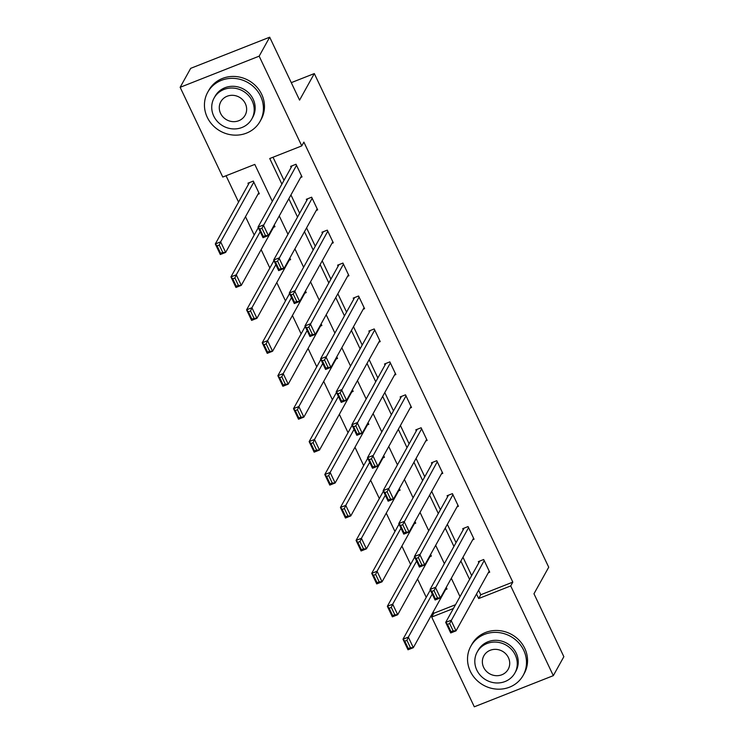 <?xml version="1.0" encoding="UTF-8"?>
<svg xmlns="http://www.w3.org/2000/svg" width="744" height="744" viewBox="0 0 744 744"><rect width="100%" height="100%" fill="white"/><g stroke="black" fill="none" stroke-linecap="round" stroke-linejoin="round"><path stroke-width="1.12" d="M272.332 201.354L254.792 164.415L222.763 177.044L180.15 87.308L190.687 68.346L269.691 37.2L299.572 100.124L314.312 73.572L548.719 567.216L533.969 593.768L563.85 656.692L553.313 675.654L474.309 706.8L431.697 617.064L453.403 608.508M433.185 611.959L433.808 613.27L431.697 617.064M226.055 175.742L238.564 202.089M245.501 216.699L254.206 235.03M261.135 249.631L269.839 267.97M276.777 282.571L285.482 300.901M292.42 315.512L301.125 333.842M308.062 348.452L316.767 366.783M323.696 381.384L332.401 399.723M339.338 414.324L348.043 432.655M354.981 447.265L363.686 465.595M370.624 480.206L379.328 498.536M386.257 513.137L394.962 531.476M401.899 546.077L410.604 564.408M417.542 579.018L426.247 597.348M314.312 73.572L291.276 82.649M433.808 613.27L455.514 604.714M445.61 589.564L447.005 589.016L446.242 587.407M436.31 578.19L435.891 578.953M429.976 556.633L431.362 556.084L430.599 554.466M420.667 545.259L420.248 546.012M414.334 523.692L415.729 523.144L414.957 521.525M405.024 512.318L404.606 513.072M398.691 490.752L400.086 490.203L399.323 488.594M389.391 479.378L388.973 480.14M383.048 457.811L384.443 457.262L383.681 455.654M373.748 446.447L373.33 447.2M367.415 424.88L368.801 424.331L368.038 422.713M358.106 413.506L357.687 414.259M351.773 391.939L353.168 391.391L352.396 389.772M342.463 380.565L342.045 381.319M336.13 358.999L337.525 358.45L336.762 356.841M326.83 347.625L326.411 348.387M320.487 326.058L321.882 325.509L321.12 323.9M311.187 314.693L310.769 315.447M304.854 293.127L306.24 292.578L305.477 290.96M295.545 281.753L295.126 282.506M289.211 260.186L290.606 259.637L289.834 258.019M279.911 248.812L279.484 249.566M273.569 227.245L274.964 226.697L274.201 225.088M264.269 215.872L263.85 216.634M257.936 194.305L259.321 193.756L253.304 181.09L247.966 183.191L248.468 184.252M478.615 590.197L480.782 594.754L512.811 582.124L303.877 142.104L301.766 145.898L269.737 158.528L281.892 184.131M273.029 157.226L284.003 180.336M290.941 194.937L299.646 213.277M306.575 227.878L315.279 246.208M322.217 260.819L330.922 279.149M337.86 293.759L346.565 312.089M353.502 326.69L362.207 345.03M369.136 359.631L377.84 377.961M384.778 392.572L393.483 410.902M400.421 425.512L409.126 443.843M416.063 458.444L424.768 476.783M431.697 491.384L440.402 509.714M447.339 524.325L456.044 542.655M462.982 557.256L471.687 575.596M488.315 572.731L489.71 572.183L483.693 559.516L478.355 561.618L478.857 562.678M472.682 539.791L474.068 539.242L468.06 526.575L462.722 528.677L463.214 529.737M457.039 506.859L458.434 506.311L452.417 493.635L447.079 495.746L447.581 496.797M441.397 473.919L442.792 473.37L436.774 460.703L431.436 462.805L431.939 463.856M425.754 440.978L427.149 440.429L421.132 427.763L415.794 429.865L416.296 430.925M410.121 408.038L411.506 407.489L405.499 394.822L400.16 396.924L400.663 397.984M394.478 375.106L395.873 374.558L389.856 361.882L384.518 363.993L385.02 365.044M378.836 342.166L380.231 341.617L374.213 328.95L368.875 331.052L369.377 332.112M363.193 309.225L364.588 308.676L358.571 296.01L353.233 298.112L353.735 299.172M347.56 276.284L348.945 275.736L342.938 263.069L337.599 265.18L338.102 266.231M331.917 243.353L333.312 242.804L327.295 230.138L321.957 232.24L322.459 233.291M316.274 210.413L317.669 209.864L311.652 197.197L306.314 199.299L306.816 200.359M300.641 177.472L302.027 176.923L296.01 164.257L290.672 166.358L291.174 167.419M269.691 37.2L259.163 56.163L301.766 145.898M180.15 87.308L259.163 56.163M512.811 582.124L510.709 585.919L553.313 675.654M476.513 593.991L478.68 598.548L510.709 585.919M288.83 198.732L297.535 217.071M304.473 231.672L313.178 250.003M320.115 264.613L328.82 282.943M335.749 297.544L344.453 315.884M351.391 330.485L360.096 348.815M367.034 363.425L375.739 381.756M382.676 396.366L391.381 414.696M398.31 429.297L407.014 447.637M413.952 462.238L422.657 480.568M429.595 495.179L438.3 513.509M445.238 528.119L453.942 546.449M460.871 561.05L469.576 579.39M460.015 596.614L451.31 578.283M444.373 563.673L435.668 545.343M428.73 530.732L420.025 512.402M413.097 497.801L404.383 479.462M397.454 464.861L388.749 446.53M381.812 431.92L373.107 413.59M366.169 398.979L357.464 380.649M350.536 366.048L341.822 347.708M334.893 333.107L326.188 314.777M319.25 300.167L310.546 281.837M303.608 267.226L294.903 248.896M287.974 234.295L279.27 215.955M480.782 594.754L478.68 598.548M489.208 571.132L456.044 630.847L450.706 632.949L445.693 622.393L451.031 620.291L456.044 630.847L453.143 630.875L449.636 623.491L447.507 624.328L451.013 631.721L453.143 630.875M479.75 561.069L445.693 622.393L447.507 624.328M484.195 560.567L449.636 623.491M450.706 632.949L451.013 631.721M430.32 590.011L402.988 639.226L408.326 637.124L432.245 594.056M446.502 587.965L413.339 647.68L408 649.782L402.988 639.226L404.801 641.161L408.307 648.554L410.437 647.717L406.931 640.324L404.801 641.161M406.931 640.324L408.326 637.124L413.339 647.68L410.437 647.717M408.307 648.554L408 649.782M470.32 671.302A29.955 27.919 -151 0 0 496.434 689.102A29.955 27.919 -151 0 0 523.199 675.32A29.955 27.919 -151 0 0 523.702 650.256A29.955 27.919 -151 0 0 497.578 632.456A29.955 27.919 -151 0 0 470.822 646.238A29.955 27.919 -151 0 0 470.32 671.302M523.199 675.32L524.25 673.422A29.955 27.919 -151 0 0 524.753 648.359A29.955 27.919 -151 0 0 498.629 630.559A29.955 27.919 -151 0 0 471.873 644.341L470.822 646.238M477.183 652.051L478.15 650.303A21.567 20.107 29 0 1 497.42 640.379A21.567 20.107 29 0 1 516.224 653.204A21.567 20.107 29 0 1 515.862 671.246L514.894 672.995A21.567 20.107 -151 0 0 515.257 654.943A21.567 20.107 -151 0 0 496.453 642.128A21.567 20.107 -151 0 0 477.183 652.051A21.567 20.107 -151 0 0 476.82 670.093A21.567 20.107 -151 0 0 495.625 682.918A21.567 20.107 -151 0 0 514.894 672.995M508.422 657.64A13.894 12.955 -151 0 0 496.304 649.382A13.894 12.955 -151 0 0 483.888 655.771A13.894 12.955 -151 0 0 483.656 667.405A13.894 12.955 -151 0 0 495.774 675.664A13.894 12.955 -151 0 0 508.189 669.265A13.894 12.955 -151 0 0 508.422 657.64M207.241 117.264A29.955 27.919 -151 0 0 233.365 135.064A29.955 27.919 -151 0 0 260.121 121.281A29.955 27.919 -151 0 0 260.623 96.218A29.955 27.919 -151 0 0 234.5 78.418A29.955 27.919 -151 0 0 207.743 92.2A29.955 27.919 -151 0 0 207.241 117.264M260.121 121.281L261.172 119.384A29.955 27.919 -151 0 0 261.674 94.321A29.955 27.919 -151 0 0 235.56 76.52A29.955 27.919 -151 0 0 208.794 90.303L207.743 92.2M214.105 98.013L215.081 96.274A21.567 20.107 29 0 1 234.341 86.35A21.567 20.107 29 0 1 253.146 99.166A21.567 20.107 29 0 1 252.783 117.208L251.816 118.956A21.567 20.107 -151 0 0 252.179 100.905A21.567 20.107 -151 0 0 233.374 88.09A21.567 20.107 -151 0 0 214.105 98.013A21.567 20.107 -151 0 0 213.742 116.064A21.567 20.107 -151 0 0 232.556 128.879A21.567 20.107 -151 0 0 251.816 118.956M245.343 103.602A13.894 12.955 -151 0 0 233.225 95.344A13.894 12.955 -151 0 0 220.81 101.733A13.894 12.955 -151 0 0 220.577 113.367A13.894 12.955 -151 0 0 232.695 121.625A13.894 12.955 -151 0 0 245.111 115.236A13.894 12.955 -151 0 0 245.343 103.602M473.565 538.191L440.411 597.906L435.073 600.008L430.06 589.453L435.398 587.351L440.411 597.906L437.509 597.944L433.994 590.55L431.864 591.396L435.37 598.781L437.509 597.944M464.107 528.128L430.06 589.453L431.864 591.396M468.553 527.636L433.994 590.55M435.073 600.008L435.37 598.781M457.932 505.25L424.768 564.966L419.43 567.077L414.417 556.512L419.756 554.41L424.768 564.966L421.867 565.003L418.361 557.609L416.222 558.456L419.728 565.849L421.867 565.003M448.474 495.197L414.417 556.512L416.222 558.456M452.919 494.695L418.361 557.609M419.43 567.077L419.728 565.849M414.678 557.07L387.354 606.286L392.692 604.184L416.603 561.125M430.86 555.024L397.705 614.739L392.367 616.841L387.354 606.286L389.159 608.229L392.665 615.614L394.804 614.776L391.288 607.383L389.159 608.229M391.288 607.383L392.692 604.184L397.705 614.739L394.804 614.776M392.665 615.614L392.367 616.841M399.044 524.139L371.712 573.354L377.05 571.243L400.96 528.184M415.226 522.083L382.063 581.799L376.724 583.91L371.712 573.354L373.516 575.289L377.022 582.682L379.161 581.836L375.655 574.452L373.516 575.289M375.655 574.452L377.05 571.243L382.063 581.799L379.161 581.836M377.022 582.682L376.724 583.91M442.289 472.31L409.126 532.034L403.787 534.136L398.775 523.581L404.113 521.47L409.126 532.034L406.224 532.062L402.718 524.678L400.579 525.515L404.094 532.909L406.224 532.062M432.831 462.257L398.775 523.581L400.579 525.515M437.277 461.754L402.718 524.678M403.787 534.136L404.094 532.909M426.647 439.379L393.483 499.094L388.145 501.196L383.132 490.64L388.47 488.538L393.483 499.094L390.581 499.131L387.075 491.738L384.946 492.575L388.452 499.968L390.581 499.131M417.189 429.316L383.132 490.64L384.946 492.575M421.634 428.814L387.075 491.738M388.145 501.196L388.452 499.968M411.014 406.438L377.85 466.153L372.512 468.255L367.499 457.7L372.837 455.598L377.85 466.153L374.948 466.19L371.433 458.797L369.303 459.643L372.809 467.027L374.948 466.19M401.546 396.375L367.499 457.7L369.303 459.643M406.001 395.882L371.433 458.797M372.512 468.255L372.809 467.027M383.402 491.198L356.069 540.414L361.407 538.312L385.327 495.244M399.584 489.152L366.42 548.867L361.082 550.969L356.069 540.414L357.873 542.348L361.389 549.742L363.518 548.895L360.012 541.511L357.873 542.348M360.012 541.511L361.407 538.312L366.42 548.867L363.518 548.895M361.389 549.742L361.082 550.969M367.759 458.258L340.427 507.473L345.765 505.371L369.684 462.303M383.941 456.212L350.777 515.927L345.439 518.029L340.427 507.473L342.24 509.417L345.746 516.801L347.876 515.964L344.37 508.571L342.24 509.417M344.37 508.571L345.765 505.371L350.777 515.927L347.876 515.964M345.746 516.801L345.439 518.029M352.117 425.317L324.793 474.533L330.131 472.431L354.042 429.372M368.308 423.271L335.144 482.986L329.806 485.097L324.793 474.533L326.597 476.476L330.103 483.86L332.243 483.023L328.727 475.63L326.597 476.476M328.727 475.63L330.131 472.431L335.144 482.986L332.243 483.023M330.103 483.86L329.806 485.097M336.483 392.386L309.151 441.601L314.489 439.49L338.399 396.431M352.665 390.33L319.502 450.055L314.163 452.157L309.151 441.601L310.955 443.536L314.461 450.929L316.6 450.083L313.094 442.699L310.955 443.536M313.094 442.699L314.489 439.49L319.502 450.055L316.6 450.083M314.461 450.929L314.163 452.157M320.841 359.445L293.508 408.661L298.846 406.559L322.766 363.491M337.023 357.399L303.859 417.114L298.521 419.216L293.508 408.661L295.312 410.595L298.828 417.988L300.957 417.142L297.451 409.758L295.312 410.595M297.451 409.758L298.846 406.559L303.859 417.114L300.957 417.142M298.828 417.988L298.521 419.216M305.198 326.504L277.865 375.72L283.204 373.618L307.123 330.55M321.38 324.458L288.216 384.174L282.878 386.276L277.865 375.72L279.679 377.664L283.185 385.048L285.315 384.211L281.809 376.817L279.679 377.664M281.809 376.817L283.204 373.618L288.216 384.174L285.315 384.211M283.185 385.048L282.878 386.276M289.556 293.564L262.232 342.779L267.57 340.678L291.481 297.619M305.747 291.518L272.583 351.233L267.245 353.344L262.232 342.779L264.036 344.723L267.542 352.107L269.681 351.27L266.166 343.877L264.036 344.723M266.166 343.877L267.57 340.678L272.583 351.233L269.681 351.27M267.542 352.107L267.245 353.344M273.922 260.632L246.589 309.848L251.928 307.737L275.838 264.678M290.104 258.577L256.94 318.302L251.602 320.404L246.589 309.848L248.394 311.783L251.9 319.176L254.039 318.33L250.533 310.946L248.394 311.783M250.533 310.946L251.928 307.737L256.94 318.302L254.039 318.33M251.9 319.176L251.602 320.404M258.28 227.692L230.947 276.908L236.285 274.806L260.205 231.737M274.462 225.646L241.298 285.361L235.96 287.463L230.947 276.908L232.751 278.842L236.267 286.235L238.396 285.389L234.89 278.005L232.751 278.842M234.89 278.005L236.285 274.806L241.298 285.361L238.396 285.389M236.267 286.235L235.96 287.463M395.371 373.497L362.207 433.213L356.869 435.324L351.856 424.759L357.194 422.657L362.207 433.213L359.306 433.25L355.799 425.856L353.66 426.703L357.167 434.096L359.306 433.25M385.913 363.444L351.856 424.759L353.66 426.703M390.358 362.942L355.799 425.856M356.869 435.324L357.167 434.096M379.728 340.557L346.565 400.281L341.226 402.383L336.214 391.828L341.552 389.717L346.565 400.281L343.663 400.309L340.157 392.925L338.018 393.762L341.533 401.156L343.663 400.309M370.27 330.503L336.214 391.828L338.018 393.762M374.716 330.001L340.157 392.925M341.226 402.383L341.533 401.156M364.086 307.625L330.922 367.341L325.584 369.442L320.571 358.887L325.909 356.785L330.922 367.341L328.02 367.378L324.514 359.984L322.385 360.821L325.891 368.215L328.02 367.378M354.628 297.563L320.571 358.887L322.385 360.821M359.073 297.07L324.514 359.984M325.584 369.442L325.891 368.215M348.452 274.685L315.289 334.4L309.95 336.502L304.938 325.946L310.276 323.845L315.289 334.4L312.387 334.437L308.872 327.044L306.742 327.89L310.248 335.274L312.387 334.437M338.985 264.622L304.938 325.946L306.742 327.89M343.44 264.129L308.872 327.044M309.95 336.502L310.248 335.274M332.81 241.744L299.646 301.459L294.308 303.571L289.295 293.015L294.633 290.904L299.646 301.459L296.744 301.497L293.238 294.103L291.099 294.95L294.605 302.343L296.744 301.497M323.352 231.691L289.295 293.015L291.099 294.95M327.797 231.189L293.238 294.103M294.308 303.571L294.605 302.343M317.167 208.804L284.003 268.528L278.665 270.63L273.653 260.075L278.991 257.963L284.003 268.528L281.102 268.556L277.596 261.172L275.457 262.009L278.972 269.402L281.102 268.556M307.709 198.75L273.653 260.075L275.457 262.009M312.154 198.248L277.596 261.172M278.665 270.63L278.972 269.402M301.525 175.872L268.361 235.588L263.023 237.689L258.01 227.134L263.348 225.032L268.361 235.588L265.469 235.625L261.953 228.231L259.823 229.068L263.329 236.462L265.469 235.625M292.067 165.81L258.01 227.134L259.823 229.068M296.512 165.317L261.953 228.231M263.023 237.689L263.329 236.462M249.361 182.643L215.304 243.967L220.643 241.865L253.806 182.15M258.819 192.705L225.655 252.421L220.317 254.522L215.304 243.967L217.118 245.911L220.624 253.295L222.763 252.458L219.248 245.064L217.118 245.911M219.248 245.064L220.643 241.865L225.655 252.421L222.763 252.458M220.624 253.295L220.317 254.522"/></g></svg>
